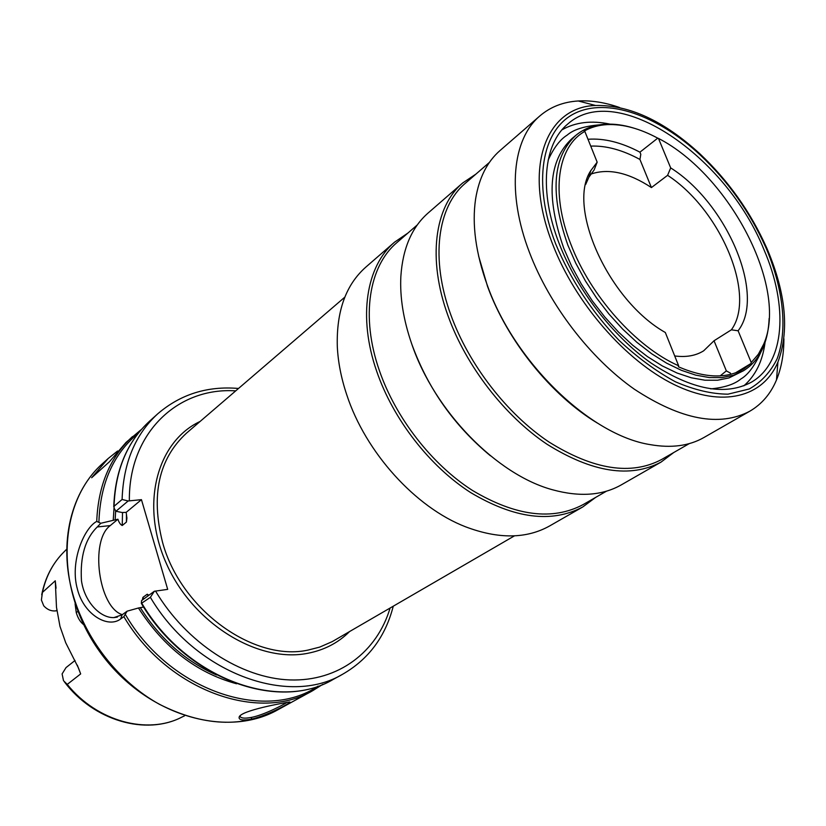 <?xml version="1.0" encoding="UTF-8"?>
<svg xmlns="http://www.w3.org/2000/svg" width="826" height="826" viewBox="0 0 826 826"><rect width="100%" height="100%" fill="white"/><g stroke="black" fill="none" stroke-linecap="round" stroke-linejoin="round"><path stroke-width="1.24" d="M76.281 612.665L77.851 611.354M41.713 594.772C45.151 577.529 52.657 563.156 64.232 551.675C53.298 562.465 46.019 576.052 42.425 592.428L55.27 580.781L56.488 607.275L59.978 626.356L65.739 642.783L78.48 668.028L80.669 673.913L67.247 684.393C97.055 721.604 147.72 735.006 181.823 717.133L184.497 715.863M75.083 603.765L76.271 612.675C77.923 618.178 80.39 622.164 83.643 624.632M55.27 580.781L56.065 588.195M77.303 665.157L80.669 673.913M42.425 592.428L41.393 600.017L43.757 605.85C47.247 609.66 51.295 611.343 55.9 610.868L56.788 610.094M56.87 610.734L55.9 610.868M75.032 660.47L66.028 667.594L62.105 673.923L63.499 680.686L67.247 684.393M77.499 589.558C84.097 614.864 108.061 628.607 120.627 618.984L123.848 616.64L127.111 611.168L122.114 614.812L113.916 617.6C100.018 618.137 84.417 601.514 81.475 580.823C79.977 556.652 85.233 538.707 97.261 526.967L100.793 523.271L96.745 521.402C84.035 528 69.467 562.155 77.53 589.547M141.566 429.313L126.037 442.406L109.435 461.775L91.645 477.748L108.175 458.513L117.602 451.006M251.3 719.209C269.162 715.11 294.645 700.727 289.224 702.069C284.929 702.647 240.345 710.515 239.127 717.195C238.673 719.993 242.73 720.664 251.3 719.209L251.641 717.371C245.621 718.496 241.894 718.362 240.449 716.978L240.098 715.843L240.438 716.968M100.793 523.271L117.912 519.224C119.037 522.59 120.472 524.686 122.238 525.501L126.419 522.063L126.915 518.16L126.171 512.357L141.452 499.658L167.688 589.361L154.338 591.261L141.576 600.585L141.339 603.403L150.373 597.332L154.338 591.261M114.029 508.052L113.255 519.946M287.076 702.337C283.163 704.939 264.299 714.82 251.641 717.371M142.97 606.036L143.156 607.11L138.458 607.998C163.899 647.574 196.598 672.829 236.556 683.773M138.458 607.998L127.111 611.168M122.331 614.658C98.593 607.595 89.6 540.555 110.261 525.584L117.912 519.224M148.866 595.257L147.234 594.214L142.908 597.384L142.361 600.017M126.171 512.357L122.165 512.512L115.929 511.263L128.154 500.979L141.452 499.658M407.858 233.097L394.57 242.152L365.794 267.149C345.877 284.784 336.378 311.175 337.297 346.3C338.02 361.902 341.159 378.04 346.724 394.714C365.536 452.411 415.55 507.525 465.565 526.802C498.45 539.213 526.492 538.924 549.693 525.914L582.764 506.957L595.68 497.386M394.57 242.152C366.29 265.951 357.751 316.967 376.728 371.401C393.207 419.36 429.665 466.287 470.686 492.595C514.391 518.625 551.758 523.416 582.764 506.957M417.295 224.92L396.976 242.534C368.954 266.055 360.528 316.575 379.34 370.461C395.675 417.915 431.761 464.346 472.348 490.376C515.589 516.136 552.542 520.865 583.197 504.562L606.511 491.16M412.122 345.02C428.25 388.912 454.352 425.834 490.407 455.766M475.931 174.1L462.694 182.969L428.116 213.015C411.854 227.253 402.768 248.337 400.868 276.245C399.774 297.319 403.418 319.951 411.802 344.143C434.528 411.265 496.87 474.857 552.646 489.797C579.615 497.18 602.505 495.538 621.317 484.862L661.058 462.085L673.779 452.503M462.694 182.969C434.631 206.521 427.248 258.951 448.074 315.945C466.174 366.135 504.655 415.901 547.111 444.305C592.283 472.451 630.259 478.378 661.058 462.085M489.405 162.423L465.275 183.331C437.481 206.603 430.201 258.528 450.851 314.943C468.796 364.607 506.875 413.847 548.877 441.951C593.564 469.808 631.126 475.662 661.564 459.524L689.245 443.624M478.595 255.946L487.557 286.457C507.34 340.901 551.396 395.499 597.374 423.067M619.593 107.514C605.024 102.434 591.24 100.256 578.252 100.978C563.301 101.887 550.529 106.843 539.936 115.867L500.019 150.549C487.185 161.731 479.039 177.889 475.6 199.035C471.832 224.476 475.755 253.262 487.361 285.414C514.712 362.655 590.487 435.323 650.134 444.615C671.228 448.322 689.173 445.947 703.948 437.501L749.822 411.203C761.83 404.162 770.72 393.734 776.492 379.919C781.437 367.89 783.915 354.158 783.905 338.732M539.936 115.867C512.337 138.944 506.503 192.809 529.538 252.632C549.579 305.31 590.353 358.339 634.316 389.191C681.016 419.835 719.518 427.176 749.822 411.203M767.788 250.443L766.538 247.552C750.535 211.941 728.356 180.729 699.983 153.904C664.001 120.926 629.195 104.788 595.567 105.491C545.872 106.802 522.414 167.657 552.687 244.3C575.175 302.977 625.633 360.869 674.057 384.534C722.585 408.323 763.307 397.13 777.916 362.077C789.408 331.381 786.032 294.17 767.788 250.443M766.869 249.896L765.63 247.046C749.894 212.014 728.078 181.307 700.159 154.927C657.692 115.372 607.131 97.117 574.411 113.534C541.763 129.837 532.078 182.629 555.63 243.784C570.425 279.291 591.499 311.423 618.88 340.198C637.352 357.472 656.174 371.328 675.358 381.757C694.222 389.913 711.775 394.054 728.016 394.167L749.316 388.963C761.365 382.004 770.648 371.906 777.163 358.69C787.725 330.111 783.482 290.318 766.869 249.896M764.019 249.813C726.673 156.29 616.919 80.359 567.968 123.838C543.498 143.745 538.697 191.271 559.305 243.887C577.095 289.874 612.789 336.12 651.105 363.079C691.837 389.903 725.3 396.253 751.515 382.118C785.196 362.645 788.386 305.971 764.019 249.813M743.854 385.814C755.583 375.582 762.656 361.096 765.062 342.356M609.97 124.117C591.478 120.224 575.474 122.145 561.959 129.858M633.573 128.04C623.754 125.046 614.441 123.766 605.654 124.199C594.101 124.829 584.209 128.505 575.98 135.247L572.088 138.489C548.557 160.182 545.8 196.815 563.817 248.389L571.644 266.24L581.236 283.886L592.376 300.963L604.838 317.081L618.364 331.928L632.654 345.185L647.408 356.584L662.307 365.918L677.062 373.032L691.362 377.812L704.939 380.208L717.557 380.228L728.976 377.926L743.379 370.791C752.445 365.237 759.177 357.111 763.565 346.404C766.9 338.154 768.758 328.841 769.13 318.444M575.98 135.247C552.491 156.919 549.786 193.594 567.896 245.281L575.763 263.174L585.386 280.871L596.558 297.98L609.061 314.159L622.618 329.047L636.929 342.346L651.714 353.796L666.634 363.172L681.398 370.316L695.719 375.128L709.297 377.554L721.914 377.596L733.333 375.303L743.379 370.791M674.708 355.944C686.086 357.462 695.74 355.758 703.669 350.813L714.036 340.756L731.371 329.822L738.103 330.772L751.247 362.531L751.02 363.502L743.741 368.954C726.715 378.938 704.929 378.215 678.404 366.785L678.631 365.763L665.322 332.496C608.576 300.571 566.626 207.14 590.745 170.714L597.167 162.175L584.839 131.386C557.591 146.388 550.353 192.375 570.838 244.217C590.445 295.925 636.247 347.178 678.631 365.763M584.839 131.386L584.127 131.127C590.92 127.245 598.602 125.067 607.141 124.612C622.866 123.952 639.737 128.474 657.744 138.159L658.467 138.407L670.681 167.905L667.594 175.329L651.425 187.574C628.586 172.551 608.38 168.06 590.797 174.121M751.247 362.531L758.361 354.209L763.73 344.091C788.634 287.768 729.296 174.802 658.467 138.407M714.036 340.756L726.353 370.895L720.189 375.871M751.02 363.502L735.481 372.867M730.845 374.271L730.339 373.053L726.353 370.895M590.735 146.109C606.088 145.51 622.494 149.96 639.933 159.459L640.811 154.307L639.933 152.17C621.41 142.392 604.095 138.087 587.998 139.274M738.103 330.772C766.156 294.872 726.725 203.093 670.681 167.905M597.167 162.175L594.121 169.95L588.886 177.218L585.644 184.539M589.103 173.966L590.032 173.223M731.371 329.822C756.802 294.944 720.251 209.453 667.594 175.329M657.744 138.159L639.933 152.17M639.933 159.459L651.425 187.574M128.154 500.979L122.093 499.472L114.029 506.307L114.174 508.32L115.929 511.263M72.636 593.419C85.243 639.138 118.696 681.811 159.335 704.248C202.814 726.24 242.307 728.088 277.815 709.802C225.55 739.425 144.147 714.666 99.399 651.198C54.186 588.071 57.562 503.055 102.734 463.427C71.408 491.036 58.233 542.135 72.636 593.419M123.848 616.64C167.286 690.619 258.982 723.018 313.002 690.495L277.815 709.802M132.521 436.551C110.106 457.088 98.18 485.378 96.735 521.413M138.345 433.185C113.379 453.815 100.235 483.427 98.913 522.032M122.516 512.481L122.238 525.501M115.661 510.829L115.144 519.75M125.387 614.513C169.578 690.773 264.847 722.44 318.093 686.117M120.627 618.984L122.114 614.812M97.251 526.967L110.261 525.584M235.709 390.874C178.179 386.96 128.608 432.504 129.352 500.814M155.536 591.055C186.253 642.845 241.13 678.218 289.874 679.932C338.722 681.615 377.162 651.673 390.068 608.081M200.119 421.446C156.919 441.59 139.708 504.789 166.615 564.075C193.067 623.485 257.784 663.113 307.406 653.366C324.081 650.186 338.113 642.948 349.501 631.632M514.474 535.847L332.217 641.626L319.693 647.109L308.046 650.083C253.83 662.06 180.77 609.65 162.557 542.362C150.704 495.228 158.675 458.843 186.449 433.185L344.834 297.143M113.761 506.803C115.093 470.438 127.07 441.858 149.702 421.053C127.287 441.59 115.392 470.004 114.029 506.307M149.702 421.053L157.714 413.836C135.247 434.404 123.373 462.952 122.093 499.472M150.373 597.332C195.091 673.242 288.419 706.973 342.738 674.181C368.602 659.262 385.443 636.609 393.259 606.222M141.927 603.476C186.242 678.776 279.054 712.074 333.281 679.375C278.269 712.342 185.54 678.673 141.452 603.579M140.358 607.719C160.13 638.87 185.509 661.285 216.495 674.976M142.908 597.384L143.807 598.953M147.234 594.214L148.133 595.794M126.43 513.906L126.419 522.063M64.232 551.675L66.317 549.569M64.449 681.925C93.637 720.726 145.934 735.832 181.823 717.133M102.734 463.427L108.175 458.513M240.18 715.553L239.127 717.195M322.801 684.341L313.002 690.495M113.916 617.6L117.344 617.094M595.567 105.491L578.252 100.978M777.916 362.077L776.492 379.919M700.159 154.927L699.983 153.904M765.63 247.046L766.538 247.552M599.542 124.84C584.271 126.161 573.481 129.579 567.183 135.103C560.069 139.501 553.73 147.844 548.154 160.13M710.721 388.881C724.495 387.57 734.551 384.255 740.922 378.938C748.026 374.859 754.696 365.877 760.952 351.969M607.141 124.612L605.654 124.199M763.73 344.091L763.565 346.404M588.886 177.218L590.745 170.714M238.507 388.468C207.46 385.804 180.533 394.26 157.714 413.836M333.281 679.375L342.738 674.181"/></g></svg>
